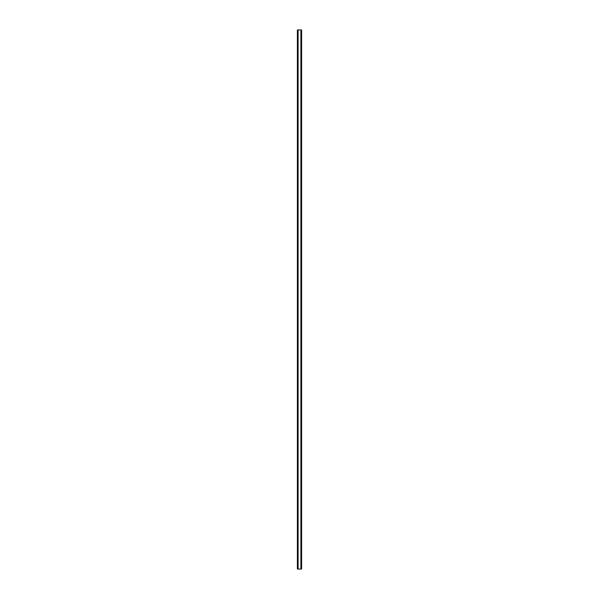 <?xml version="1.0" encoding="UTF-8"?>
<svg xmlns="http://www.w3.org/2000/svg" width="599" height="599" viewBox="0 0 599 599"><rect width="100%" height="100%" fill="white"/><g stroke="black" fill="none" stroke-linecap="round" stroke-linejoin="round"><path stroke-width="0.9" d="M301.357 29.95L297.396 29.95L297.396 569.05L301.604 569.05L301.604 29.95L301.357 569.05M298.002 29.95L298.002 569.05L298.002 29.95M300.998 569.05L300.998 29.95L300.998 569.05M297.396 29.95L297.396 569.05M298.1 29.95L298.1 569.05M300.9 29.95L300.9 569.05M301.604 29.95L301.604 569.05M297.426 29.95L297.426 569.05M297.591 29.95L297.591 569.05M297.643 29.95L297.643 569.05M298.025 29.95L298.025 569.05M300.975 29.95L300.975 569.05M301.409 29.95L301.409 569.05M301.574 29.95L301.574 569.05"/></g></svg>
